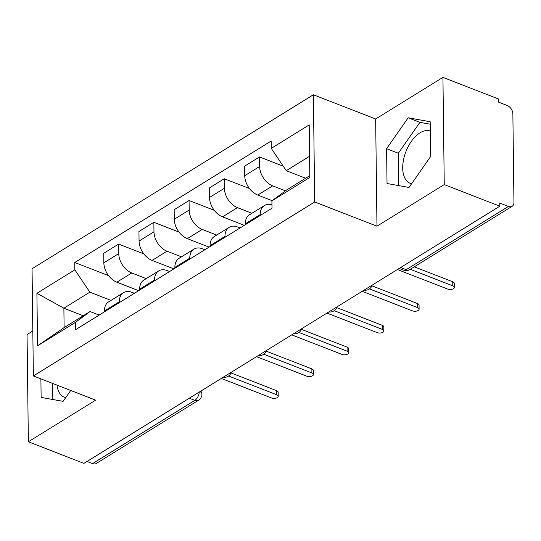 <?xml version="1.0" encoding="UTF-8"?>
<svg xmlns="http://www.w3.org/2000/svg" width="541" height="541" viewBox="0 0 541 541"><rect width="100%" height="100%" fill="white"/><g stroke="black" fill="none" stroke-linecap="round" stroke-linejoin="round"><path stroke-width="0.81" d="M411.633 183.717A28.01 15.446 111.3 0 1 410.173 183.291A28.01 15.446 111.3 0 1 403.491 159.967A28.01 15.446 111.3 0 1 420.032 132.809A28.01 15.446 111.3 0 1 430.284 131.003M32.818 330.991L27.05 334.561L28.362 441.767L83.936 463.38L499.823 206.195L444.249 184.582L442.937 77.377L375.657 118.986L313.381 94.77L32.054 268.735L33.366 375.941L314.693 201.976L376.969 226.192L444.249 184.582M442.937 77.377L498.511 98.989L498.552 102.121L507.208 105.488A7.182 4.835 58.3 0 1 512.868 113.908L513.95 202.361A7.182 4.835 58.3 0 1 512.144 206.297L409.862 269.546A7.182 4.835 -121.7 0 1 406.163 269.689L508.439 206.439A7.182 4.835 58.3 0 0 512.144 206.297M65.738 397.615A28.01 15.446 111.3 0 1 64.278 397.189A28.01 15.446 111.3 0 1 57.015 385.138M28.362 441.767L95.642 400.157L33.366 375.941M189.303 398.223L194.828 400.374A7.182 4.835 -121.7 0 0 198.533 400.232L96.251 463.481A7.182 4.835 -121.7 0 1 92.552 463.623L194.828 400.374A7.182 3.963 -68.7 0 0 199.25 392.069M87.02 461.466L92.552 463.623M508.439 206.439L499.783 203.071L499.823 206.195M285.459 190.838L272.65 185.861A16.521 11.124 -121.7 0 1 259.633 166.486L259.518 156.951L244.613 166.168L244.728 175.697A16.521 11.124 58.3 0 0 257.753 195.071L272.17 200.677M264.38 205.56L249.475 214.777A16.521 11.124 58.3 0 0 245.316 223.832L260.221 214.615A16.521 11.124 -121.7 0 1 264.38 205.56A16.521 11.124 -121.7 0 1 271.961 204.911M260.221 214.615L260.228 215.494M283.241 166.182L259.518 156.951M245.316 223.832L245.33 224.711M251.91 213.269L237.431 207.636A16.521 11.124 -121.7 0 1 224.407 188.268L224.292 178.733L209.394 187.95L209.509 197.479A16.521 11.124 58.3 0 0 222.527 216.853L244.329 225.333M225.009 237.276L224.995 236.397A16.521 11.124 -121.7 0 1 229.154 227.342A16.521 11.124 -121.7 0 1 237.668 227.017L240.082 227.957M249.475 188.525L224.292 178.733M229.154 227.342L214.256 236.559A16.521 11.124 58.3 0 0 210.097 245.614L210.104 246.493M216.691 235.051L202.212 229.418A16.521 11.124 -121.7 0 1 189.188 210.043L189.073 200.515L174.168 209.725L174.283 219.261A16.521 11.124 58.3 0 0 187.308 238.635L209.103 247.109M189.79 259.058L189.776 258.179A16.521 11.124 -121.7 0 1 193.935 249.124A16.521 11.124 -121.7 0 1 202.449 248.799L204.856 249.739M214.25 210.307L189.073 200.515M193.935 249.124L179.03 258.341A16.521 11.124 58.3 0 0 174.871 267.396L174.885 268.275M181.472 256.833L166.986 251.2A16.521 11.124 -121.7 0 1 153.969 231.825L153.847 222.297L138.949 231.507L139.064 241.043A16.521 11.124 58.3 0 0 152.089 260.417L173.884 268.891M154.564 280.84L154.557 279.961A16.521 11.124 -121.7 0 1 158.709 270.906A16.521 11.124 -121.7 0 1 167.223 270.581L169.637 271.514M179.03 232.089L153.847 222.297M158.709 270.906L143.811 280.123A16.521 11.124 58.3 0 0 139.652 289.178L139.666 290.05M146.246 278.615L131.767 272.982A16.521 11.124 -121.7 0 1 118.743 253.607L118.628 244.072L103.723 253.289L103.845 262.825A16.521 11.124 58.3 0 0 116.863 282.199L138.658 290.673M119.345 302.622L119.331 301.743A16.521 11.124 -121.7 0 1 123.49 292.688A16.521 11.124 -121.7 0 1 132.004 292.356L134.418 293.296M143.811 253.871L118.628 244.072M123.49 292.688L108.585 301.898A16.521 11.124 58.3 0 0 104.433 310.953L104.44 311.832M309.58 156.268L286.27 170.686L305.651 178.226M286.27 170.686L271.271 148.362L309.202 124.91L309.844 177.414L271.907 200.873L286.507 190.067L309.817 175.649M83.26 315.748L63.879 308.214L64.115 327.589L90.076 311.535L75.483 322.341L75.571 329.685L272.001 208.217L271.907 200.873M75.483 322.341L37.545 345.8L36.91 293.29L74.841 269.831L89.84 292.154L63.879 308.214L36.91 293.29M271.271 148.362L271.176 141.018L74.746 262.486L74.841 269.831M313.381 94.77L314.693 201.976M375.657 118.986L376.969 226.192M387.025 183.514L409.023 187.45L430.595 156.565L430.176 121.739L408.171 117.796L386.599 148.68L387.025 183.514M40.9 378.869L41.123 397.412L63.128 401.348L70.729 390.467M111.027 300.397L89.84 292.154M90.076 311.535L99.192 315.078M108.585 275.646L74.746 262.486M64.115 327.589L37.545 345.8M430.203 124.2L419.904 122.361L398.325 153.245L398.724 185.604M398.325 153.245L386.599 148.68M419.904 122.361L408.171 117.796M52.626 383.434L52.822 399.501M414.278 266.814L452.743 281.773A4.132 2.036 -0.7 0 1 454.278 283.328L454.325 287.393A4.132 2.036 179.3 0 0 452.797 285.837L410.261 269.296M397.412 269.526L447.603 289.05A4.132 2.036 179.3 0 0 451.985 289.259A4.132 2.036 179.3 0 0 454.325 287.393M371.904 285.817L417.524 303.555A4.132 2.036 -0.7 0 1 419.059 305.11L419.106 309.175A4.132 2.036 179.3 0 0 417.571 307.619L369.442 288.901M362.186 291.308L412.377 310.832A4.132 2.036 179.3 0 0 416.766 311.041A4.132 2.036 179.3 0 0 419.106 309.175M336.685 307.599L382.298 325.337A4.132 2.036 -0.7 0 1 383.833 326.892L383.887 330.957A4.132 2.036 179.3 0 0 382.352 329.401L334.216 310.683M326.967 313.09L377.158 332.614A4.132 2.036 179.3 0 0 381.547 332.823A4.132 2.036 179.3 0 0 383.887 330.957M301.459 329.374L347.079 347.119A4.132 2.036 -0.7 0 1 348.614 348.675L348.661 352.739A4.132 2.036 179.3 0 0 347.126 351.183L298.997 332.465M291.741 334.872L341.932 354.396A4.132 2.036 179.3 0 0 346.321 354.605A4.132 2.036 179.3 0 0 348.661 352.739M266.24 351.156L311.859 368.901A4.132 2.036 -0.7 0 1 313.388 370.457L313.442 374.514A4.132 2.036 179.3 0 0 311.907 372.959L263.771 354.24M256.522 356.654L306.713 376.171A4.132 2.036 179.3 0 0 311.102 376.38A4.132 2.036 179.3 0 0 313.442 374.514M231.021 372.938L276.634 390.676A4.132 2.036 -0.7 0 1 278.169 392.232L278.216 396.296A4.132 2.036 179.3 0 0 276.688 394.741L228.552 376.022M221.296 378.436L271.494 397.953A4.132 2.036 179.3 0 0 275.876 398.162A4.132 2.036 179.3 0 0 278.216 396.296M116.863 282.199L131.767 272.982M152.089 260.417L166.986 251.2M187.308 238.635L202.212 229.418M222.527 216.853L237.431 207.636M257.753 195.071L272.65 185.861M139.652 289.178L154.557 279.961M174.871 267.396L189.776 258.179M210.097 245.614L224.995 236.397M104.433 310.953L119.331 301.743M139.064 241.043L153.969 231.825M174.283 219.261L189.188 210.043M209.509 197.479L224.407 188.268M244.728 175.697L259.633 166.486M103.845 262.825L118.743 253.607M399.157 268.451L403.485 270.128A7.182 3.963 -68.7 0 0 406.163 269.689L400.631 267.538M201.894 390.433L201.935 394.031A7.182 3.537 179.3 0 0 199.954 391.63M452.797 285.837L452.743 281.773M417.571 307.619L417.524 303.555M382.352 329.401L382.298 325.337M347.126 351.183L347.079 347.119M311.907 372.959L311.859 368.901M276.688 394.741L276.634 390.676M364.093 290.132A7.182 7.182 0 0 0 372.147 285.154M328.874 311.914A7.182 7.182 0 0 0 336.921 306.93M293.655 333.689A7.182 7.182 0 0 0 301.702 328.712M258.429 355.471A7.182 7.182 0 0 0 266.483 350.494M223.21 377.253A7.182 7.182 0 0 0 231.257 372.276M198.533 400.232A7.182 7.182 0 0 0 201.935 394.031M403.485 270.128A7.182 7.182 0 0 0 409.862 269.546"/></g></svg>
